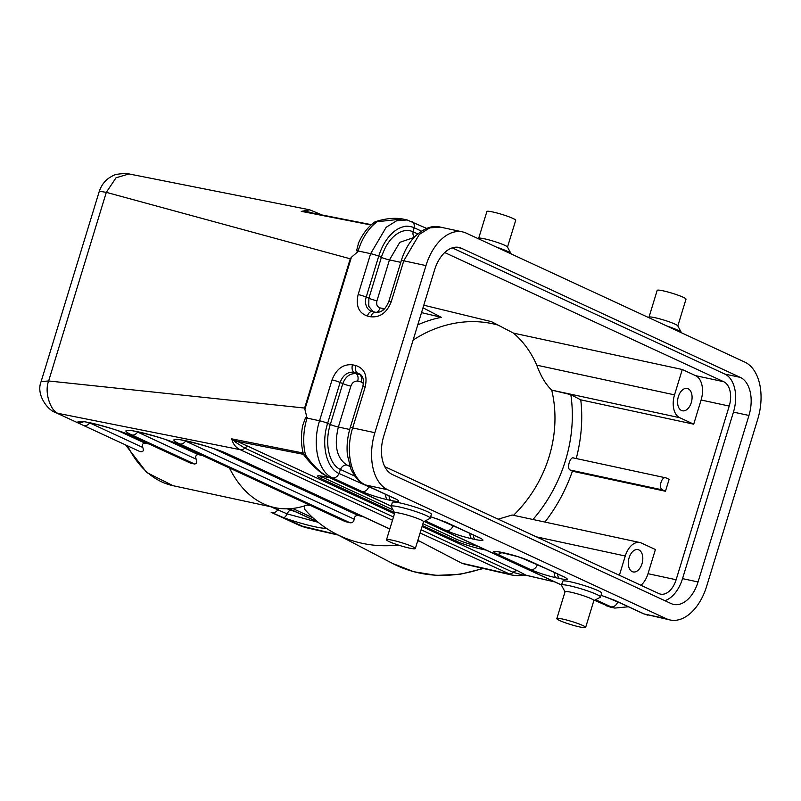 <?xml version="1.0" encoding="UTF-8"?>
<svg xmlns="http://www.w3.org/2000/svg" width="801" height="801" viewBox="0 0 801 801"><rect width="100%" height="100%" fill="white"/><g stroke="black" fill="none" stroke-linecap="round" stroke-linejoin="round"><path stroke-width="1.2" d="M579.754 626.963A15.069 1.632 17 0 1 564.505 622.487A15.069 1.632 17 0 1 556.835 618.612A15.069 1.632 17 0 1 571.714 621.466A15.069 1.632 17 0 1 585.651 627.423A15.069 1.632 17 0 1 579.754 626.963M585.651 627.423L593.861 600.57A15.069 1.632 -163 0 0 579.934 594.602A15.069 1.632 -163 0 0 565.045 591.759L556.835 618.612M392.41 540.224A15.069 1.632 -163 0 0 386.513 539.764A15.069 1.632 -163 0 0 394.192 543.639A15.069 1.632 -163 0 0 409.441 548.104A15.069 1.632 -163 0 0 415.329 548.575A15.069 1.632 -163 0 0 407.659 544.69A15.069 1.632 -163 0 0 392.41 540.224M649.01 317.136L657.19 290.363A15.069 1.632 17 0 1 663.088 290.823A15.069 1.632 17 0 1 678.337 295.289A15.069 1.632 17 0 1 686.006 299.173L677.826 325.937M507.504 247.088L515.694 220.315A15.069 1.632 -163 0 0 508.014 216.44A15.069 1.632 -163 0 0 492.765 211.975A15.069 1.632 -163 0 0 486.878 211.504L478.688 238.277M478.067 238.608L478.798 238.217A15.069 1.632 17 0 1 484.555 238.828A15.069 1.632 17 0 1 499.103 243.043A15.069 1.632 17 0 1 507.444 246.978L510.988 253.547A20.405 2.203 17 0 1 511.028 253.807L511.018 253.857M417.782 324.846A120.47 103.609 117.6 0 1 441.311 317.336L421.516 312.62M513.531 515.293A120.47 103.609 117.6 0 0 551.709 390.097L570.843 394.663A141.246 121.482 117.6 0 1 532.975 519.489M632.229 571.634A11.424 7.009 102.2 0 0 633.06 571.914A11.424 7.009 102.2 0 0 642.402 562.242A11.424 7.009 102.2 0 0 637.866 549.586A11.424 7.009 102.2 0 0 628.865 558.607A11.424 7.009 102.2 0 0 632.229 571.634M688.139 388.765A11.424 7.009 -77.8 0 1 691.473 401.942A11.424 7.009 -77.8 0 1 682.322 410.773A11.424 7.009 -77.8 0 1 677.966 398.147A11.424 7.009 -77.8 0 1 687.138 388.435A11.424 7.009 -77.8 0 1 688.139 388.765M666.272 477.997C661.796 475.554 657.951 488.149 662.627 489.942L665.461 491.253L669.115 479.318L665.811 477.837M665.461 491.253L572.405 471.198L570.112 470.007L662.627 489.942M573.766 458.072C570.392 455.819 566.347 468.395 570.112 470.007M544.93 522.062C556.805 506.693 565.957 489.741 572.405 471.198M619.373 575.278L625.261 556.004A18.834 11.554 -77.8 0 1 639.879 542.517A18.834 11.554 -77.8 0 1 641.381 543.028L655.398 549.516L648.009 573.686A20.085 12.325 -77.8 0 1 640.99 585.281M384.78 466.673L658.923 593.591A20.085 12.325 102.2 0 0 660.535 594.122A20.085 12.325 102.2 0 0 676.124 579.744L729.22 406.067A20.085 12.325 102.2 0 0 723.703 381.717L444.695 252.545M693.716 424.18L701.105 400.009A20.085 12.325 102.2 0 0 695.588 375.659L682.282 369.501L674.532 394.863A18.834 11.554 102.2 0 0 679.699 417.691L693.716 424.18L580.775 399.849C582.938 419.013 581.426 438.578 576.249 458.542M570.843 394.663L580.775 399.849M498.232 519.188L512.109 515.003L639.879 542.517M551.709 390.097C545.781 384.49 540.795 376.18 536.76 365.176C531.153 352.27 523.383 341.576 513.461 333.116L682.282 369.501M376.4 490.102L338.973 473.451C326.317 468.205 320.871 444.175 327.619 423.318L340.115 382.437C343.008 375.058 347.614 371.664 353.932 372.245L359.959 374.077C363.304 376.47 364.215 380.715 362.713 386.833A6.278 0.681 -163 0 1 365.166 387.033C367.669 375.739 364.585 368.57 355.914 365.526A6.278 3.855 102.3 0 0 357.326 372.976L359.609 374.427L356.215 373.697C350.077 373.156 345.611 376.46 342.798 383.599L340.115 382.437A6.278 0.671 17.1 0 0 332.055 379.884L319.549 420.775L307.033 418.082L304.61 408.049L350.247 258.793L106.313 192.35L99.314 191.239C101.787 184.22 106.012 179.224 112.01 176.27C114.072 174.538 118.938 173.647 126.588 173.577L129.131 173.957M360.941 374.848L359.609 374.427A6.278 3.855 102.2 0 1 361.031 381.877L363.384 383.399M349.697 429.466L338.362 427.023L350.868 386.142A6.278 0.681 17 0 1 342.798 383.599L330.302 424.48C324.245 443.203 329.131 464.78 340.485 469.486L354.683 476.054M322.102 214.988L309.747 209.832L301.276 211.404L305.892 211.274L314.933 213.587M316.195 213.837A6.278 4.916 -65.2 0 0 313.982 211.234M166.398 439.859L198.248 454.608C195.885 454.888 195.194 456.42 196.185 459.203C197.296 462.037 196.776 463.649 194.613 464.029L190.888 463.228L133.437 436.625A32.11 3.464 -163 0 0 97.131 424.45A32.11 3.464 -163 0 0 78.198 422.588A6.278 6.148 -40.7 0 0 83.444 421.737M99.314 191.239L41.121 381.576C35.645 394.893 48.26 410.512 55.329 412.415L83.104 425.271A6.278 4.916 -65.2 0 0 83.244 425.331A6.278 4.916 -65.2 0 0 89.652 422.868L89.281 422.688M118.338 430.808L144.901 443.113L149.236 444.044M190.888 463.228L189.947 462.848M41.131 381.576L48.641 380.976C43.795 393.201 51.514 412.315 58.443 413.436L240.16 449.681A6.278 4.916 -65.2 0 0 244.766 448.129L235.334 442.052L231.739 438.848L303.148 453.026M309.737 209.822L129.071 173.947L116.055 177.772L106.313 192.35L48.641 380.976L304.61 408.049M337.231 534.587L299.884 525.636L305.201 527.458L283.524 517.646A6.278 2.493 -70.3 0 0 287.128 513.892L270.908 506.783M389.827 528.93L229.416 454.668A32.11 3.464 -163 0 0 186.473 440.92A32.11 3.464 -163 0 0 179.835 443.984A6.278 4.916 -65.2 0 0 185.552 441.081L184.51 440.59M214.388 448.88L358.347 515.534C355.844 515.273 354.453 516.485 354.152 519.148C353.812 521.801 352.43 523.013 350.027 522.783L345.221 521.561M358.347 515.534L363.153 516.695M307.033 505.051L310.678 505.591M198.248 454.608L202.543 455.529M196.185 459.203L136.52 431.569M308.405 504.54A141.246 86.648 -77.8 0 1 274.843 507.624A141.246 86.648 -77.8 0 1 229.426 467.974M398.287 545.04A141.246 121.482 117.6 0 1 335.589 533.726A141.246 121.482 117.6 0 1 304.811 509.456L304.6 505.872M523.223 575.088L513.151 572.375A6.278 4.916 114.8 0 1 508.545 573.927L461.726 563.183L418.993 540.885A141.246 121.482 117.6 0 1 417.561 541.296M418.993 540.885L417.792 540.535M292.585 508.465L313.141 517.977M271.399 512.44L283.524 517.646A32.11 3.464 -163 0 0 326.297 528.26M144.901 443.113C142.598 443.343 141.887 444.795 142.768 447.459C144.03 450.753 143.119 452.134 140.015 451.614L80.38 424.009M420.094 532.985L511.669 574.988M483.454 568.5L460.044 574.297L436.515 575.388L413.686 571.704L392.37 563.353A141.246 121.482 -62.4 0 0 482.623 568.309M465.191 564.294L461.726 563.183M496.34 247.068A20.405 2.203 17 0 1 510.988 253.547M666.662 325.917A20.405 2.203 17 0 1 681.301 332.395L677.766 325.827A15.069 1.632 -163 0 0 669.416 321.892A15.069 1.632 -163 0 0 654.868 317.677A15.069 1.632 -163 0 0 649.12 317.076L648.379 317.456M356.575 250.693L357.917 251.644L358.117 250.963A6.278 0.681 -163 0 0 356.575 250.693L358.648 242.783M374.948 221.947L402.653 218.983L407.168 219.955L396.635 220.746L386.182 227.294L370.643 253.667L358.137 294.558C355.644 305.852 358.728 313.011 367.409 316.055L370.813 316.785C380.165 317.627 386.973 312.59 391.258 301.687L403.754 260.796L425.972 265.592L374.878 432.7A47.079 28.886 102.2 0 0 387.814 489.781L666.352 618.732A47.079 28.886 102.2 0 0 670.117 619.994A47.079 28.886 102.2 0 0 706.652 586.292L757.736 419.183A47.079 28.886 102.2 0 0 744.81 362.102L466.272 233.141A47.079 28.886 102.2 0 0 462.507 231.879A47.079 28.886 102.2 0 0 425.972 265.592M373.236 311.759L368.77 306.332L368.891 298.252L381.386 257.371C381.616 255.799 385.722 246.127 387.113 244.605C389.196 241.101 391.879 237.987 395.163 235.264C401.381 230.418 407.379 229.266 413.156 231.799L414.107 227.714C413.556 227.154 406.698 225.451 404.245 226.563C400.71 227.294 397.316 228.956 394.052 231.579C387.263 237.216 382.147 245.426 378.713 256.2L381.386 257.371A6.278 0.681 -163 0 0 389.456 259.914L376.961 300.796C376.12 304.53 377.151 306.913 380.044 307.914L384.55 308.725M376.8 221.997A47.079 28.886 -77.8 0 0 358.117 250.963L370.643 253.667A6.278 0.681 -163 0 1 378.713 256.2L366.207 297.091C364.075 303.799 366.998 310.438 372.465 311.609A6.278 3.855 102.2 0 0 372.285 311.559A6.278 3.855 102.2 0 0 367.409 316.055M375.859 312.34A6.278 3.845 102 0 0 375.669 312.29L372.185 311.539M604.975 596.595L621.736 603.684M386.513 539.764L394.723 512.9A15.069 1.632 17 0 1 409.611 515.754A15.069 1.632 17 0 1 423.539 521.711L415.329 548.575M423.519 521.801L430.007 518.397A20.405 2.203 -163 0 0 430.197 518.197A20.405 2.203 -163 0 0 411.334 510.127A20.405 2.203 -163 0 0 391.178 506.272A20.405 2.203 -163 0 0 391.218 506.532L394.703 512.99M430.197 518.197L431.379 514.322A20.405 2.203 -163 0 0 427.624 511.749A20.405 2.203 -163 0 0 406.117 504.42A20.405 2.203 -163 0 0 392.36 502.387L391.178 506.272M565.015 591.839L561.541 585.391A20.405 2.203 17 0 1 561.491 585.12A20.405 2.203 17 0 1 581.646 588.975A20.405 2.203 17 0 1 600.52 597.055A20.405 2.203 17 0 1 600.329 597.246L593.831 600.65M561.491 585.12L562.682 581.246A20.405 2.203 17 0 1 576.43 583.268A20.405 2.203 17 0 1 597.947 590.597A20.405 2.203 17 0 1 601.701 593.171L600.52 597.055M460.675 529.111L436.425 518.567M520.7 557.586L544.94 568.129M610.342 607.118L594.592 600.249M306.393 211.995A6.278 1.762 108.8 0 1 305.892 211.274M371.033 225.001L301.556 211.394A6.278 1.342 82.8 0 1 301.516 211.344M301.556 211.394L305.151 211.664M351.339 257.331L357.917 251.644M304.77 409.762L351.369 257.351L350.247 258.793M302.708 425.491L305.491 417.812L307.234 417.401M486.057 550.107L480.9 548.995A18.834 2.033 17 0 1 455.719 540.935L422.387 525.506M394.482 512.58L320.881 478.507A18.834 2.033 17 0 1 317.416 476.134A18.834 2.033 17 0 1 324.775 476.715L329.932 477.827M392.49 520.209L240.16 449.681C235.774 447.579 232.961 443.974 231.739 438.848L394.472 513.751M235.334 442.052A6.278 1.762 108.8 0 1 236.525 441.201L303.509 454.347M464.48 564.134L511.679 574.998C516.375 575.779 520.189 575.809 523.133 575.098L525.977 575.208A6.278 6.238 -6 0 0 522.723 575.108M305.491 417.812A6.278 0.681 17 0 1 307.033 418.082A47.079 28.886 102.2 0 0 305.561 455.018C313.011 465.561 320.58 472.87 328.27 476.945L332.475 477.857L362.112 491.574C369.591 494.818 378.172 497.571 387.844 499.814L391.238 500.545C399.609 502.187 400.941 501.576 395.233 498.713L365.596 484.995L387.814 489.781M305.561 455.018L303.599 453.947M748.955 415.459L698.041 581.967A31.389 19.254 -77.8 0 1 673.691 604.445A31.389 19.254 -77.8 0 1 671.178 603.594L392.29 474.482A31.389 19.254 102.2 0 1 383.669 436.425L434.573 269.907A31.389 19.254 -77.8 0 1 458.933 247.439A31.389 19.254 -77.8 0 1 461.436 248.28L740.334 377.401A31.389 19.254 -77.8 0 1 748.955 415.459L733.446 412.115L682.532 578.632A31.389 19.254 -77.8 0 1 664.88 600.68M452.235 247.859L724.825 374.057A31.389 19.254 -77.8 0 1 733.446 412.115M423.789 305.201L491.544 321.682L513.461 333.116M441.311 317.336L422.998 307.784M319.709 475.864A18.834 2.033 -163 0 0 321.431 476.725L393.011 509.857M422.928 523.714L456.27 539.143A18.834 2.033 -163 0 0 478.097 546.422M413.126 340.065A120.47 103.609 117.6 0 1 498.152 325.126M676.124 579.744L648.009 573.686M701.105 400.009L729.22 406.067M536.38 536.85L625.261 556.004M679.699 417.691L552.31 390.247M536.76 365.176L674.532 394.863M723.703 381.717L695.588 375.659M349.847 466.402L346.983 465.081C336.75 458.322 333.877 445.636 338.362 427.023A6.278 0.681 17 0 1 330.302 424.48L327.619 423.318A6.278 0.681 17 0 0 319.549 420.775C311.909 444.555 318.087 471.829 332.475 477.857A6.278 4.906 -65.2 0 0 338.973 473.451L340.485 469.486A6.278 4.916 -65.2 0 1 346.983 465.081L349.586 465.641M368.82 486.587L368.6 487.168A6.278 4.916 -65.2 0 1 362.112 491.574M350.858 386.162C352.28 382.528 354.543 380.855 357.657 381.146A6.278 3.845 101.9 0 0 356.215 373.697L353.932 372.245A6.278 3.855 102.2 0 1 352.51 364.795C343.158 363.944 336.34 368.971 332.055 379.884M357.657 381.146L361.031 381.877M133.437 436.625A6.278 4.916 114.8 0 1 132.586 436.335M89.712 422.778A6.278 4.916 -65.2 0 0 89.652 422.868L142.768 447.449M229.416 454.668A6.278 4.916 114.8 0 1 228.565 454.377M354.152 519.138L185.552 441.081A6.278 4.916 -65.2 0 1 185.732 440.83M179.835 443.984L350.017 522.773M346.122 521.892L181.426 445.646A32.11 3.464 -163 0 0 138.483 431.899A32.11 3.464 -163 0 0 131.845 434.963A6.278 4.916 -65.2 0 0 137.562 432.059A6.278 4.916 -65.2 0 1 137.742 431.809M131.845 434.963L194.613 464.029M181.426 445.646A6.278 4.916 114.8 0 1 180.575 445.356M317.717 521.942L289.221 508.745M318.418 522.372L287.128 513.892A6.278 2.493 -70.3 0 1 290.723 510.147L295.569 511.789M274.963 514.102L271.169 512.33A6.278 4.916 -65.2 0 0 271.289 512.39A6.278 4.916 -65.2 0 0 277.717 509.927A6.278 4.916 -65.2 0 1 279.149 508.375M287.179 508.815L290.723 510.147M127.549 445.847A141.246 86.648 102.2 0 0 173.066 485.696L274.843 507.624M83.344 425.381L140.015 451.614M422.067 526.527L517.756 570.823A6.278 4.916 114.8 0 0 513.151 572.375L421.086 529.761M393.481 516.975L244.766 448.129A6.278 4.916 114.8 0 1 249.381 446.578M440.29 227.094C432.56 225.031 424.17 228.105 415.118 236.325C408.941 242.703 404.335 250.803 401.301 260.605A6.278 0.681 17 0 1 403.754 260.796L419.293 234.433L429.747 227.884L440.29 227.094L462.507 231.879M400.77 262.348L389.456 259.914L399.819 242.333L414.007 237.486M358.137 294.558A6.278 0.691 -163.1 0 1 366.207 297.091L368.891 298.252A6.278 0.681 -163 0 0 376.961 300.796M417.711 233.912L413.156 231.799A6.278 4.916 -65.2 0 0 414.317 237.156M376.29 312.38A6.278 3.855 102.4 0 0 380.044 307.914M382.728 310.307A6.278 3.855 102.2 0 0 383.419 308.645M421.456 231.119L414.107 227.714A6.278 4.906 -65.2 0 0 411.804 221.517M401.301 260.605L388.805 301.486A6.278 0.681 17 0 1 391.258 301.687M388.805 301.486C386.513 306.733 384.2 309.857 381.887 310.878C381.206 311.809 379.123 312.27 375.669 312.29A6.278 3.845 102 0 0 370.813 316.785M426.673 228.405L407.168 219.965M595.654 599.699L611.023 606.808A6.278 4.916 -65.2 0 0 617.511 602.402L617.731 601.831M425.331 520.85L446.377 530.592A6.278 4.916 -65.2 0 0 452.875 526.177L453.096 525.606M469.987 533.426A6.278 3.845 102.2 0 0 472.119 538.833L475.514 539.564A6.278 3.855 -77.8 0 1 473.351 534.988M475.514 539.564C483.884 541.206 485.206 540.595 479.499 537.731A6.278 4.916 114.9 0 1 478.688 537.451L480.059 537.992M479.499 537.731L445.967 522.202A6.278 4.916 114.8 0 1 445.146 521.932L430.648 516.725M445.967 522.202L430.658 516.695M446.377 530.592C453.867 533.836 462.447 536.58 472.119 538.833M501.796 552.46A6.278 4.916 114.9 0 1 497.121 554.082L530.652 569.601A6.278 4.916 -65.2 0 0 537.141 565.196L537.361 564.625M530.652 569.601C538.142 572.855 546.723 575.599 556.385 577.841A6.278 3.845 -77.8 0 1 554.252 572.445M556.385 577.841L559.789 578.572A6.278 3.855 -77.8 0 1 557.626 573.997M559.789 578.572C568.149 580.214 569.481 579.604 563.774 576.74A6.278 4.916 114.9 0 1 562.963 576.47L564.335 577.01M563.774 576.74L530.232 561.221A6.278 4.916 114.8 0 1 529.421 560.94L517.826 556.635L497.231 551.529M530.232 561.221C522.743 557.967 514.172 555.223 504.5 552.98A6.278 3.845 102.2 0 0 505 553.151M504.5 552.98L501.106 552.249A6.278 3.855 102.2 0 0 501.606 552.41M501.106 552.249C492.735 550.607 491.403 551.218 497.121 554.082M610.282 607.108L614.788 608.079L606.808 605.906A6.278 4.916 114.8 0 1 605.987 605.626M374.878 432.7L352.67 427.914C345.021 451.684 351.198 478.958 365.596 484.995A6.278 4.916 114.8 0 1 364.785 484.725C360.83 483.924 356.275 478.908 351.108 469.676L347.424 455.228C346.493 446.137 347.424 436.976 350.207 427.714L362.713 386.833M666.352 618.732L644.134 613.946L614.507 600.229L601.05 595.283M561.541 584.95L424.28 521.401M391.228 506.102L328.27 476.945A6.278 4.916 114.8 0 1 327.449 476.675L321.672 473.211C314.843 467.864 308.846 461.706 303.699 454.748M670.117 619.994L644.134 613.946A6.278 4.906 114.8 0 1 643.323 613.676L613.696 599.959A6.278 4.916 -65.2 0 0 614.507 600.229M517.756 570.823L525.977 575.208L554.652 581.866M385.712 494.407A6.278 3.845 102.2 0 0 387.834 499.814M391.238 500.545A6.278 3.855 -77.8 0 1 389.076 495.969M395.233 498.713A6.278 4.916 114.9 0 1 394.412 498.442L395.784 498.973M365.166 387.033L352.67 427.914A6.278 0.681 -163 0 0 350.217 427.714M355.914 365.526L352.51 364.795M740.334 377.401L724.825 374.057M456.29 247.169L461.436 248.28M698.041 581.967L682.532 578.632M455.719 540.935L456.27 539.143M320.881 478.507L321.431 476.725M480.9 548.995L481.251 547.884M665.771 477.837L573.356 457.922M82.313 421.466L81.612 421.636C79.76 419.804 119.749 429.616 132.626 436.355L189.937 462.888M178.293 439.509L177.592 439.689C173.947 437.596 215.629 447.459 228.605 454.397L389.797 529.03M130.303 430.487L129.602 430.668C125.957 428.575 167.639 438.437 180.615 445.376L345.211 521.581M318.017 522.182L289.011 508.755M299.914 525.646L275.013 514.122M80.32 423.989L55.319 412.415M392.37 563.353L335.589 533.726M305.201 527.458L338.072 535.028M374.858 221.927C367.819 226.983 362.262 234.313 358.157 243.904M478.688 537.451L445.146 521.932M562.963 576.47L529.421 560.94M647.899 615.208L643.323 613.676M613.696 599.959L601.04 595.323M614.788 608.079L628.405 606.768M375.309 221.717C385.281 218.493 394.392 217.582 402.653 218.983M305.161 211.664L371.394 224.67M525.576 575.168L554.883 581.967M610.292 607.108L594.492 600.309M561.521 585.04L424.17 521.451M391.198 506.192L327.449 476.675M303.539 454.457C301.046 445.486 300.765 435.834 302.698 425.491M394.412 498.442L364.785 484.725M125.607 444.945L146.703 472.5L173.066 485.696"/></g></svg>

